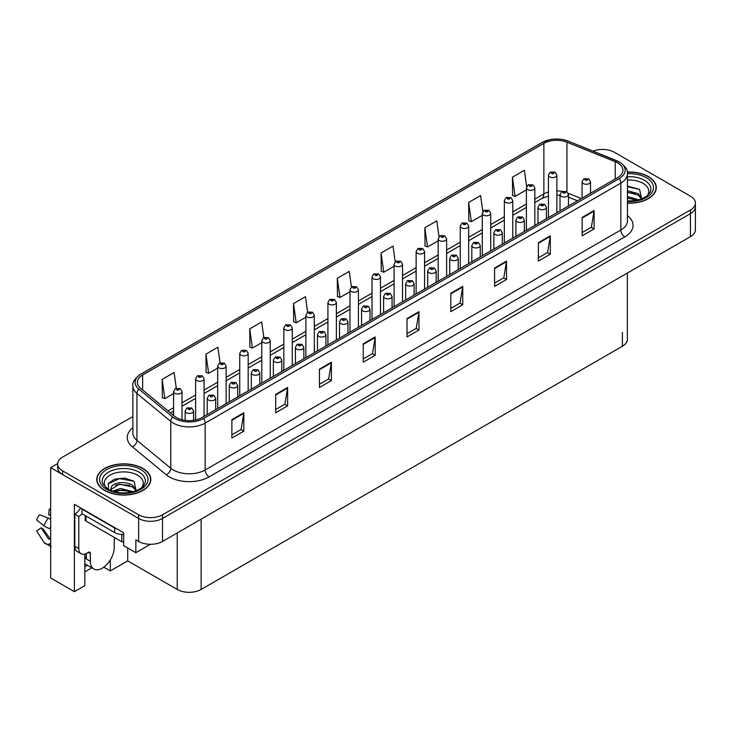 <?xml version="1.0" encoding="UTF-8"?>
<svg xmlns="http://www.w3.org/2000/svg" width="732" height="732" viewBox="0 0 732 732"><rect width="100%" height="100%" fill="white"/><g stroke="black" fill="none" stroke-linecap="round" stroke-linejoin="round"><path stroke-width="1.1" d="M84.821 554.069L84.821 585.646L74.389 591.666L74.389 504.348L123.671 532.795L123.671 545.66L135.85 552.697L135.85 539.832L138.632 541.433A16.891 9.754 0 0 0 162.513 541.433L690.45 236.637A16.891 9.754 0 0 0 695.4 229.738L695.4 206.763A16.891 9.754 0 0 1 690.45 213.653A16.891 9.754 0 0 0 695.4 206.763L695.4 203.084A16.891 9.754 0 0 0 690.45 196.185L614.432 152.293A16.891 9.754 0 0 0 593.002 151.131M150.408 544.288L135.85 552.697M603.131 149.447L601.85 149.447M132.876 416.535L62.613 457.097A16.891 9.754 0 0 0 57.663 463.997A16.891 9.754 0 0 0 62.613 470.886L138.632 514.779A16.891 9.754 0 0 0 162.513 514.779L162.513 518.457L690.45 213.653L162.513 518.457A16.891 9.754 0 0 1 138.632 518.457A16.891 9.754 0 0 0 162.513 518.457L162.513 541.433M74.389 591.666L50.673 577.978L50.673 467.675L138.632 518.457L62.613 474.565A16.891 9.754 0 0 1 57.663 467.675L57.663 463.997M57.682 463.621L50.673 467.675M627.342 273.073L627.342 339.355A16.891 9.754 180 0 1 622.392 346.245L201.126 589.461A16.891 9.754 180 0 1 177.245 589.461L127.725 560.877L127.725 548.012M127.725 560.877L110.294 570.942L110.294 559.989M103.788 567.19L110.294 570.942M84.821 571.866L91.811 567.822M84.821 566.778A18.016 10.404 120 0 0 87.318 565.232M627.434 203.176A27.02 15.601 0 0 0 656.293 187.621A27.02 15.601 0 0 0 648.387 176.586A27.02 15.601 0 0 0 627.278 172.057M142.896 468.425A27.02 15.601 0 0 0 113.451 465.049A27.02 15.601 0 0 0 96.77 479.46A27.02 15.601 0 0 0 104.685 490.486A27.02 15.601 0 0 0 134.13 493.871A27.02 15.601 0 0 0 150.81 479.46A27.02 15.601 0 0 0 142.896 468.425M617.652 162.888A18.016 10.404 180 0 1 622.932 170.245A18.016 10.404 180 0 1 617.652 177.592L201.959 417.597A18.016 10.404 180 0 1 174.463 416.206L140.636 388.308A18.016 10.404 180 0 1 137.378 382.351A18.016 10.404 180 0 1 142.649 374.994L543.867 143.353A18.016 10.404 180 0 1 566.934 142.191L615.246 161.726A18.016 10.404 180 0 1 617.652 162.888M619.245 161.973A20.267 11.703 0 0 0 616.545 160.656L568.224 141.13A20.267 11.703 0 0 0 563.356 139.684A20.267 11.703 0 0 0 549.842 139.684A20.267 11.703 0 0 0 542.275 142.438L141.056 374.07A20.267 11.703 0 0 0 138.787 389.058L172.624 416.956A20.267 11.703 0 0 0 203.551 418.512L619.245 178.517A20.267 11.703 0 0 0 619.245 161.973M231.888 419.665L231.888 438.047L243.829 431.157L243.829 412.775L231.888 419.665M231.888 434.79L241.084 429.483L243.783 413.379A4.502 2.599 -120 0 0 243.829 412.775M241.011 429.528L243.829 431.157M275.671 394.392L275.671 412.775L287.612 405.876L287.612 387.493L275.671 394.392M275.671 409.508L284.867 404.201L287.566 388.106A4.502 2.599 -120 0 0 287.612 387.493M284.785 404.247L287.612 405.876M319.454 369.111L319.454 387.493L331.395 380.603L331.395 362.221L319.454 369.111M319.454 384.236L328.65 378.92L331.349 362.825A4.502 2.599 -120 0 0 331.395 362.221M328.567 378.966L331.395 380.603M363.237 343.83L363.237 362.221L375.177 355.322L375.177 336.94L363.237 343.83M363.237 358.955L372.432 353.648L375.132 337.553A4.502 2.599 -120 0 0 375.177 336.94M372.35 353.693L375.177 355.322M582.15 217.441L582.15 235.832L594.091 228.933L594.091 210.551L582.15 217.441M582.15 232.566L591.346 227.259L594.045 211.164A4.502 2.599 -120 0 0 594.091 210.551M591.264 227.304L594.091 228.933M538.368 242.722L538.368 261.104L550.308 254.214L550.308 235.832L538.368 242.722M538.368 257.847L547.563 252.531L550.263 236.436A4.502 2.599 -120 0 0 550.308 235.832M547.481 252.586L550.308 254.214M494.585 268.003L494.585 286.386L506.526 279.487L506.526 261.104L494.585 268.003M494.585 283.119L503.781 277.812L506.48 261.717A4.502 2.599 -120 0 0 506.526 261.104M503.698 277.858L506.526 279.487M450.802 293.276L450.802 311.658L462.743 304.768L462.743 286.386L450.802 293.276M450.802 308.401L459.998 303.094L462.697 286.99A4.502 2.599 -120 0 0 462.743 286.386M459.916 303.139L462.743 304.768M407.019 318.557L407.019 336.94L418.96 330.05L418.96 311.658L407.019 318.557M407.019 333.673L416.215 328.366L418.914 312.271A4.502 2.599 -120 0 0 418.96 311.658M416.133 328.412L418.96 330.05M162.513 514.779L690.45 209.974A16.891 9.754 0 0 0 695.4 203.084M263.849 337.516L261.663 321.952L249.722 328.851L249.914 347.124M220.067 362.834L217.88 347.233L205.939 354.123L206.131 372.405M176.293 388.18L174.097 372.515L162.156 379.405L162.348 397.677M395.207 261.772L393.011 246.126L381.07 253.016L381.262 271.288M439.008 236.619L436.794 220.844L424.853 227.744L425.045 246.016M482.818 211.548L480.576 195.572L468.636 202.462L468.828 220.735M526.647 186.605L524.359 170.291L512.418 177.181L512.61 195.453M307.632 312.225L305.445 296.68L293.505 303.57L293.697 321.842M351.415 286.981L349.228 271.398L337.287 278.297L337.479 296.57M337.287 278.297L339.987 297.503L349.978 291.729M339.987 297.503L337.287 296.497M381.07 253.016L383.769 272.222L394.081 266.265M383.769 272.222L381.07 271.215M424.853 227.744L427.552 246.949L438.184 240.81M427.552 246.949L424.853 245.943M468.636 202.462L471.335 221.668L482.287 215.345M471.335 221.668L468.636 220.661M512.418 177.181L515.118 196.396L526.39 189.881M515.118 196.396L512.418 195.389M293.505 303.57L296.204 322.785L305.885 317.194M296.204 322.785L293.505 321.769M249.722 328.851L252.421 348.057L261.782 342.649M252.421 348.057L249.722 347.05M205.939 354.123L208.638 373.338L217.679 368.114M208.638 373.338L205.939 372.332M162.156 379.405L164.856 398.611L173.576 393.578M164.856 398.611L162.156 397.604M182.021 419.775L182.021 391.583A4.218 2.434 180 0 1 179.413 393.834A4.218 2.434 180 0 1 174.811 393.304A4.218 2.434 180 0 1 173.576 391.583L175.259 388.655A2.818 1.693 57.8 0 1 176.76 388.738A1.409 0.814 0 0 0 176.805 389.854A1.409 0.814 0 0 0 178.791 389.854A1.409 0.814 0 0 0 178.791 388.71A1.409 0.814 0 0 0 176.851 388.683L177.419 389.04M176.851 388.683A2.818 1.556 -117.9 0 0 175.534 388.491A2.818 1.556 -117.9 0 0 175.405 388.573M177.382 389.506L176.76 388.738M193.605 420.333L193.605 411A4.218 2.434 180 0 1 190.997 413.251A4.218 2.434 180 0 1 186.395 412.72A4.218 2.434 180 0 1 185.159 411L186.843 408.072A2.818 1.693 57.8 0 1 188.344 408.154A1.409 0.814 0 0 0 188.389 409.28A1.409 0.814 0 0 0 190.375 409.28A1.409 0.814 0 0 0 190.375 408.127A1.409 0.814 0 0 0 188.435 408.099L189.945 408.703L188.984 408.932L188.344 408.154M189.002 408.941L189.002 408.465M188.435 408.099A2.818 1.556 -117.9 0 0 187.118 407.916A2.818 1.556 -117.9 0 0 186.989 407.989M204.072 416.38L204.072 378.847A4.218 2.434 180 0 1 201.465 381.107A4.218 2.434 180 0 1 196.862 380.576A4.218 2.434 180 0 1 195.627 378.847L197.311 375.919A2.818 1.693 57.8 0 1 198.811 376.001A1.409 0.814 0 0 0 198.857 377.126A1.409 0.814 0 0 0 200.843 377.126A1.409 0.814 0 0 0 200.843 375.974A1.409 0.814 0 0 0 198.903 375.955L199.47 376.312M198.903 375.955A2.818 1.556 -117.9 0 0 197.585 375.763A2.818 1.556 -117.9 0 0 197.457 375.845M199.433 376.77L198.811 376.001M226.124 403.643L226.124 366.119A4.218 2.434 180 0 1 223.516 368.37A4.218 2.434 180 0 1 218.914 367.839A4.218 2.434 180 0 1 217.679 366.119L219.362 363.191A2.818 1.693 57.8 0 1 220.863 363.273A1.409 0.814 0 0 0 220.908 364.399A1.409 0.814 0 0 0 222.894 364.399A1.409 0.814 0 0 0 222.894 363.246A1.409 0.814 0 0 0 220.945 363.218L222.464 363.822L221.503 364.051L220.863 363.273M221.522 364.06L221.522 363.584M220.945 363.218A2.818 1.556 -117.9 0 0 219.637 363.035A2.818 1.556 -117.9 0 0 219.509 363.109M248.175 390.915L248.175 353.391A4.218 2.434 180 0 1 245.568 355.642A4.218 2.434 180 0 1 240.965 355.112A4.218 2.434 180 0 1 239.73 353.391L241.414 350.463A2.818 1.693 57.8 0 1 242.914 350.546A1.409 0.814 0 0 0 242.96 351.662A1.409 0.814 0 0 0 244.946 351.662A1.409 0.814 0 0 0 244.946 350.518A1.409 0.814 0 0 0 242.997 350.491L243.573 350.848M242.997 350.491A2.818 1.556 -117.9 0 0 241.688 350.299A2.818 1.556 -117.9 0 0 241.56 350.381M243.536 351.314L242.914 350.546M215.656 409.691L215.656 398.272A4.218 2.434 180 0 1 213.049 400.523A4.218 2.434 180 0 1 208.446 399.992A4.218 2.434 180 0 1 207.211 398.272L208.895 395.335A2.818 1.693 57.8 0 1 210.395 395.417A1.409 0.814 0 0 0 210.441 396.543A1.409 0.814 0 0 0 212.426 396.543A1.409 0.814 0 0 0 212.426 395.399A1.409 0.814 0 0 0 210.477 395.372L211.054 395.728M210.477 395.372A2.818 1.556 -117.9 0 0 209.169 395.179A2.818 1.556 -117.9 0 0 209.041 395.262M211.017 396.186L210.395 395.417M211.036 396.204L211.017 395.747M237.708 396.964L237.708 385.535A4.218 2.434 180 0 1 235.1 387.786A4.218 2.434 180 0 1 230.498 387.265A4.218 2.434 180 0 1 229.262 385.535L230.946 382.607A2.818 1.693 57.8 0 1 232.447 382.69A1.409 0.814 0 0 0 232.483 383.815A1.409 0.814 0 0 0 234.478 383.815A1.409 0.814 0 0 0 234.478 382.662A1.409 0.814 0 0 0 232.529 382.644L233.105 383.001M232.529 382.644A2.818 1.556 -117.9 0 0 231.211 382.452A2.818 1.556 -117.9 0 0 231.092 382.534M233.069 383.458L232.447 382.69M259.759 384.227L259.759 372.808A4.218 2.434 180 0 1 257.152 375.058A4.218 2.434 180 0 1 252.549 374.528A4.218 2.434 180 0 1 251.314 372.808L252.998 369.88A2.818 1.693 57.8 0 1 254.498 369.962A1.409 0.814 0 0 0 254.535 371.087A1.409 0.814 0 0 0 256.529 371.087A1.409 0.814 0 0 0 256.529 369.935A1.409 0.814 0 0 0 254.58 369.907L255.157 370.273M254.58 369.907A2.818 1.556 -117.9 0 0 253.263 369.724A2.818 1.556 -117.9 0 0 253.144 369.797M255.12 370.731L254.498 369.962M281.802 371.499L281.802 360.08A4.218 2.434 180 0 1 279.203 362.331A4.218 2.434 180 0 1 274.601 361.8A4.218 2.434 180 0 1 273.365 360.08L275.049 357.143A2.818 1.693 57.8 0 1 276.55 357.225A1.409 0.814 0 0 0 276.586 358.351A1.409 0.814 0 0 0 278.581 358.351A1.409 0.814 0 0 0 278.581 357.207A1.409 0.814 0 0 0 276.632 357.179L278.151 357.774L277.19 358.012L276.55 357.225M277.199 358.021L277.199 357.536M276.632 357.179A2.818 1.556 -117.9 0 0 275.314 356.987A2.818 1.556 -117.9 0 0 275.195 357.07M90.356 553.456L88.362 552.303A2.818 1.629 -60 0 1 89.771 552.166A2.818 1.629 -60 0 1 90.356 553.456L90.356 561.27A16.891 9.754 120 0 0 93.852 569.002A16.891 9.754 120 0 0 102.297 568.16A16.891 9.754 120 0 0 114.238 547.481L114.238 539.667A2.818 1.629 -60 0 1 114.814 537.709M86.376 558.507L86.376 553.447M85.973 558.745A16.891 9.754 -60 0 1 86.376 554.984M50.673 538.789A6.195 4.923 -37.9 0 0 49.776 539.017L48.55 539.136L41.221 527.799A7.723 4.456 120 0 0 42.987 528.815L50.243 538.88M50.673 515.813L50.508 515.795A7.723 4.456 120 0 0 48.742 514.77L50.673 514.871M41.221 527.799L36.6 531.002L43.911 542.311A6.195 4.923 -37.9 0 0 44.112 542.595A6.195 4.923 -37.9 0 0 49.776 543.885L50.673 543.62M50.673 519.4A6.195 1.153 37.7 0 0 48.312 518.128L39.555 514.733A12.947 7.476 120 0 0 36.6 519.866L43.911 525.75A6.195 1.153 -157.7 0 0 49.776 528.705L50.673 529.044M50.673 509.243L49.2 509.17L48.742 514.77M88.362 552.303L86.769 553.227A11.255 6.497 -60 0 1 81.142 553.785L77.162 551.489A11.255 6.497 -60 0 1 74.829 546.328L74.829 514.157A11.255 6.497 120 0 0 80.621 507.944M82.085 513.754A11.255 6.497 -60 0 1 78.809 516.453L74.829 514.157M81.142 553.785A11.255 6.497 -60 0 1 78.809 548.625L78.809 516.453M117.184 529.053A11.255 6.497 180 0 1 114.631 527.946L81.993 509.106A11.255 6.497 0 0 0 82.332 508.932M114.631 527.946L114.631 532.539A11.255 6.497 0 0 0 123.671 534.415M81.993 509.106L81.993 513.699L114.631 532.539M627.434 180.099A19.48 11.245 180 0 1 643.053 183.339A19.48 11.245 180 0 1 646.896 196.094M641.744 199.269L639.558 189.396L627.434 186.084M627.306 172.221A26.736 15.436 180 0 1 648.186 176.705A26.736 15.436 180 0 1 656.018 187.621A26.736 15.436 180 0 1 627.434 203.02M627.434 196.551L638.789 199.863M627.434 198.015L637.124 200.257M627.434 190.713L638.277 193.66L641.946 198.82M627.434 192.168L638.277 195.124L641.589 198.958M627.434 186.669L639.622 189.442M627.434 192.507L635.129 193.513M627.434 198.345L635.138 199.351M106.167 487.933A19.48 11.245 180 0 1 112.582 473.933A19.48 11.245 180 0 1 137.561 475.187A19.48 11.245 180 0 1 141.404 487.933M136.262 491.117L134.066 481.235L124.769 478.069L114.604 479.094L108.299 483.513L108.501 489.168M142.694 468.544A26.736 15.436 180 0 1 150.527 479.46A26.736 15.436 180 0 1 134.02 493.725A26.736 15.436 180 0 1 104.877 490.376A26.736 15.436 180 0 1 97.054 479.46A26.736 15.436 180 0 1 113.552 465.195A26.736 15.436 180 0 1 142.694 468.544M112.682 491.227L120.496 488.464L133.297 491.703M114.146 491.666L122.921 489.864L131.632 492.105M110.596 490.449L111.2 487.576A12.728 7.347 0 0 0 111.063 488.647A12.728 7.347 0 0 0 111.657 490.861M111.2 487.576C112.115 482.507 126.032 480.494 132.785 485.499L136.454 490.66M111.118 489.36L119.398 484.209L132.785 486.963L136.097 490.797M85.15 515.52L85.15 519.903A2.818 1.629 0 0 0 85.973 521.056L121.796 541.735A2.818 1.629 0 0 0 123.671 542.211M108.162 483.77L119.49 478.646L134.13 481.281M115.436 485.224L119.49 484.483L129.637 485.353M115.446 491.053L119.49 490.321L129.646 491.19M270.227 378.188L270.227 340.655A4.218 2.434 180 0 1 267.619 342.915A4.218 2.434 180 0 1 263.017 342.384A4.218 2.434 180 0 1 261.782 340.655L263.465 337.727A2.818 1.693 57.8 0 1 264.966 337.809A1.409 0.814 0 0 0 265.002 338.934A1.409 0.814 0 0 0 266.997 338.934A1.409 0.814 0 0 0 266.997 337.781A1.409 0.814 0 0 0 265.048 337.763L265.625 338.12M265.048 337.763A2.818 1.556 -117.9 0 0 263.73 337.571A2.818 1.556 -117.9 0 0 263.612 337.653M265.588 338.577L264.966 337.809M292.269 365.451L292.269 327.927A4.218 2.434 180 0 1 289.671 330.178A4.218 2.434 180 0 1 285.068 329.647A4.218 2.434 180 0 1 283.833 327.927L285.517 324.999A2.818 1.693 57.8 0 1 287.017 325.081A1.409 0.814 0 0 0 287.054 326.207A1.409 0.814 0 0 0 289.048 326.207A1.409 0.814 0 0 0 289.048 325.054A1.409 0.814 0 0 0 287.1 325.026L287.676 325.392M287.1 325.026A2.818 1.556 -117.9 0 0 285.782 324.843A2.818 1.556 -117.9 0 0 285.663 324.917M287.639 325.85L287.017 325.081M314.321 352.723L314.321 315.199A4.218 2.434 180 0 1 311.722 317.45A4.218 2.434 180 0 1 307.12 316.919A4.218 2.434 180 0 1 305.885 315.199L307.568 312.271A2.818 1.693 57.8 0 1 309.069 312.354A1.409 0.814 0 0 0 309.105 313.47A1.409 0.814 0 0 0 311.1 313.47A1.409 0.814 0 0 0 311.1 312.326A1.409 0.814 0 0 0 309.151 312.299L310.661 312.903L309.7 313.131L309.069 312.354M309.718 313.14L309.718 312.656M309.151 312.299A2.818 1.556 -117.9 0 0 307.833 312.107A2.818 1.556 -117.9 0 0 307.715 312.189M303.853 358.772L303.853 347.343A4.218 2.434 180 0 1 301.245 349.594A4.218 2.434 180 0 1 296.652 349.072A4.218 2.434 180 0 1 295.417 347.343L297.101 344.415A2.818 1.693 57.8 0 1 298.601 344.498A1.409 0.814 0 0 0 298.638 345.623A1.409 0.814 0 0 0 300.632 345.623A1.409 0.814 0 0 0 300.632 344.47A1.409 0.814 0 0 0 298.683 344.452L299.251 344.809M298.683 344.452A2.818 1.556 -117.9 0 0 297.366 344.26A2.818 1.556 -117.9 0 0 297.247 344.342M299.223 345.266L298.601 344.498M325.905 346.035L325.905 334.615A4.218 2.434 180 0 1 323.297 336.866A4.218 2.434 180 0 1 318.704 336.336A4.218 2.434 180 0 1 317.459 334.615L319.143 331.688A2.818 1.693 57.8 0 1 320.643 331.77A1.409 0.814 0 0 0 320.689 332.895A1.409 0.814 0 0 0 322.684 332.895A1.409 0.814 0 0 0 322.684 331.742A1.409 0.814 0 0 0 320.735 331.715L321.302 332.081M320.735 331.715A2.818 1.556 -117.9 0 0 319.417 331.532A2.818 1.556 -117.9 0 0 319.298 331.605M321.266 332.538L320.643 331.77M347.956 333.307L347.956 321.888A4.218 2.434 180 0 1 345.348 324.139A4.218 2.434 180 0 1 340.746 323.608A4.218 2.434 180 0 1 339.511 321.888L341.194 318.951A2.818 1.693 57.8 0 1 342.695 319.033A1.409 0.814 0 0 0 342.741 320.159A1.409 0.814 0 0 0 344.726 320.159A1.409 0.814 0 0 0 344.726 319.015A1.409 0.814 0 0 0 342.786 318.987L343.354 319.344M342.786 318.987A2.818 1.556 -117.9 0 0 341.469 318.795A2.818 1.556 -117.9 0 0 341.341 318.877M343.317 319.802L342.695 319.033M343.335 319.82L343.317 319.362M336.372 339.996L336.372 302.462A4.218 2.434 180 0 1 333.765 304.713A4.218 2.434 180 0 1 329.171 304.192A4.218 2.434 180 0 1 327.927 302.462L329.61 299.534A2.818 1.693 57.8 0 1 331.111 299.617A1.409 0.814 0 0 0 331.157 300.742A1.409 0.814 0 0 0 333.152 300.742A1.409 0.814 0 0 0 333.152 299.589A1.409 0.814 0 0 0 331.203 299.571L332.712 300.166L331.752 300.395L331.111 299.617M331.77 300.404L331.77 299.928M331.203 299.571A2.818 1.556 -117.9 0 0 329.885 299.379A2.818 1.556 -117.9 0 0 329.766 299.461M358.424 327.259L358.424 289.735A4.218 2.434 180 0 1 355.816 291.986A4.218 2.434 180 0 1 351.214 291.455A4.218 2.434 180 0 1 349.978 289.735L351.662 286.807A2.818 1.693 57.8 0 1 353.163 286.889A1.409 0.814 0 0 0 353.208 288.015A1.409 0.814 0 0 0 355.194 288.015A1.409 0.814 0 0 0 355.194 286.862A1.409 0.814 0 0 0 353.254 286.834L354.764 287.438L353.803 287.667L353.163 286.889M353.821 287.676L353.821 287.2M353.254 286.834A2.818 1.556 -117.9 0 0 351.936 286.651A2.818 1.556 -117.9 0 0 351.808 286.724M380.475 314.531L380.475 277.007A4.218 2.434 180 0 1 377.868 279.258A4.218 2.434 180 0 1 373.265 278.727A4.218 2.434 180 0 1 372.03 277.007L373.713 274.07A2.818 1.693 57.8 0 1 375.214 274.161A1.409 0.814 0 0 0 375.26 275.278A1.409 0.814 0 0 0 377.245 275.278A1.409 0.814 0 0 0 377.245 274.134A1.409 0.814 0 0 0 375.306 274.107L376.815 274.71L375.855 274.939L375.214 274.161M375.873 274.948L375.873 274.463M375.306 274.107A2.818 1.556 -117.9 0 0 373.988 273.914A2.818 1.556 -117.9 0 0 373.86 273.997M402.527 301.804L402.527 264.27A4.218 2.434 180 0 1 399.919 266.521A4.218 2.434 180 0 1 395.317 266A4.218 2.434 180 0 1 394.081 264.27L395.765 261.342A2.818 1.693 57.8 0 1 397.266 261.425A1.409 0.814 0 0 0 397.311 262.55A1.409 0.814 0 0 0 399.297 262.55A1.409 0.814 0 0 0 399.297 261.397A1.409 0.814 0 0 0 397.357 261.379L398.867 261.974L397.906 262.202L397.266 261.425M397.924 262.212L397.924 261.736M397.357 261.379A2.818 1.556 -117.9 0 0 396.039 261.187A2.818 1.556 -117.9 0 0 395.911 261.269M424.578 289.067L424.578 251.543A4.218 2.434 180 0 1 421.971 253.794A4.218 2.434 180 0 1 417.368 253.263A4.218 2.434 180 0 1 416.133 251.543L417.816 248.615A2.818 1.693 57.8 0 1 419.317 248.697A1.409 0.814 0 0 0 419.363 249.822A1.409 0.814 0 0 0 421.348 249.822A1.409 0.814 0 0 0 421.348 248.67A1.409 0.814 0 0 0 419.409 248.642L420.918 249.246L419.958 249.475L419.317 248.697M419.976 249.484L419.976 249.008M419.409 248.642A2.818 1.556 -117.9 0 0 418.091 248.459A2.818 1.556 -117.9 0 0 417.963 248.532M370.008 320.579L370.008 309.151A4.218 2.434 180 0 1 367.4 311.402A4.218 2.434 180 0 1 362.798 310.88A4.218 2.434 180 0 1 361.562 309.151L363.246 306.223A2.818 1.693 57.8 0 1 364.746 306.305A1.409 0.814 0 0 0 364.792 307.431A1.409 0.814 0 0 0 366.778 307.431A1.409 0.814 0 0 0 366.778 306.278A1.409 0.814 0 0 0 364.838 306.26L365.405 306.617M364.838 306.26A2.818 1.556 -117.9 0 0 363.52 306.067A2.818 1.556 -117.9 0 0 363.392 306.15M365.369 307.074L364.746 306.305M392.059 307.843L392.059 296.423A4.218 2.434 180 0 1 389.451 298.674A4.218 2.434 180 0 1 384.849 298.144A4.218 2.434 180 0 1 383.614 296.423L385.297 293.495A2.818 1.693 57.8 0 1 386.798 293.578A1.409 0.814 0 0 0 386.844 294.703A1.409 0.814 0 0 0 388.829 294.703A1.409 0.814 0 0 0 388.829 293.55A1.409 0.814 0 0 0 386.889 293.523L387.457 293.889M386.889 293.523A2.818 1.556 -117.9 0 0 385.572 293.34A2.818 1.556 -117.9 0 0 385.444 293.413M387.42 294.346L386.798 293.578M414.111 295.115L414.111 283.696A4.218 2.434 180 0 1 411.503 285.947A4.218 2.434 180 0 1 406.901 285.416A4.218 2.434 180 0 1 405.665 283.696L407.349 280.759A2.818 1.693 57.8 0 1 408.849 280.841A1.409 0.814 0 0 0 408.895 281.966A1.409 0.814 0 0 0 410.881 281.966A1.409 0.814 0 0 0 410.881 280.823A1.409 0.814 0 0 0 408.932 280.795L409.508 281.152M408.932 280.795A2.818 1.556 -117.9 0 0 407.623 280.603A2.818 1.556 -117.9 0 0 407.495 280.685M409.472 281.61L408.849 280.841M409.49 281.628L409.472 281.17M436.162 282.387L436.162 270.959A4.218 2.434 180 0 1 433.554 273.21A4.218 2.434 180 0 1 428.952 272.688A4.218 2.434 180 0 1 427.717 270.959L429.4 268.031A2.818 1.693 57.8 0 1 430.901 268.113A1.409 0.814 0 0 0 430.947 269.239A1.409 0.814 0 0 0 432.932 269.239A1.409 0.814 0 0 0 432.932 268.086A1.409 0.814 0 0 0 430.983 268.068L432.502 268.662L431.541 268.891L430.901 268.113M431.56 268.9L431.56 268.424M430.983 268.068A2.818 1.556 -117.9 0 0 429.675 267.875A2.818 1.556 -117.9 0 0 429.547 267.958M458.214 269.651L458.214 258.231A4.218 2.434 180 0 1 455.606 260.482A4.218 2.434 180 0 1 451.003 259.952A4.218 2.434 180 0 1 449.768 258.231L451.452 255.303A2.818 1.693 57.8 0 1 452.952 255.386A1.409 0.814 0 0 0 452.989 256.511A1.409 0.814 0 0 0 454.984 256.511A1.409 0.814 0 0 0 454.984 255.358A1.409 0.814 0 0 0 453.035 255.331L453.611 255.697M453.035 255.331A2.818 1.556 -117.9 0 0 451.717 255.148A2.818 1.556 -117.9 0 0 451.598 255.221M453.575 256.154L452.952 255.386M446.63 276.339L446.63 238.815A4.218 2.434 180 0 1 444.022 241.066A4.218 2.434 180 0 1 439.42 240.535A4.218 2.434 180 0 1 438.184 238.815L439.868 235.878A2.818 1.693 57.8 0 1 441.369 235.969A1.409 0.814 0 0 0 441.414 237.086A1.409 0.814 0 0 0 443.4 237.086A1.409 0.814 0 0 0 443.4 235.942A1.409 0.814 0 0 0 441.451 235.914L442.97 236.518L442.009 236.747L441.369 235.969M442.027 236.756L442.027 236.271M441.451 235.914A2.818 1.556 -117.9 0 0 440.142 235.722A2.818 1.556 -117.9 0 0 440.014 235.805M468.681 263.612L468.681 226.078A4.218 2.434 180 0 1 466.074 228.329A4.218 2.434 180 0 1 461.471 227.808A4.218 2.434 180 0 1 460.236 226.078L461.919 223.15A2.818 1.693 57.8 0 1 463.42 223.233A1.409 0.814 0 0 0 463.457 224.358A1.409 0.814 0 0 0 465.451 224.358A1.409 0.814 0 0 0 465.451 223.205A1.409 0.814 0 0 0 463.502 223.187L465.021 223.782L464.061 224.01L463.42 223.233M464.079 224.019L464.079 223.544M463.502 223.187A2.818 1.556 -117.9 0 0 462.185 222.995A2.818 1.556 -117.9 0 0 462.066 223.077M490.724 250.875L490.724 213.351A4.218 2.434 180 0 1 488.125 215.601A4.218 2.434 180 0 1 483.523 215.071A4.218 2.434 180 0 1 482.287 213.351L483.971 210.423A2.818 1.693 57.8 0 1 485.472 210.505A1.409 0.814 0 0 0 485.508 211.63A1.409 0.814 0 0 0 487.503 211.63A1.409 0.814 0 0 0 487.503 210.477A1.409 0.814 0 0 0 485.554 210.45L487.073 211.054L486.112 211.283L485.472 210.505M486.13 211.292L486.13 210.816M485.554 210.45A2.818 1.556 -117.9 0 0 484.236 210.267A2.818 1.556 -117.9 0 0 484.117 210.34M512.775 238.147L512.775 200.623A4.218 2.434 180 0 1 510.177 202.874A4.218 2.434 180 0 1 505.574 202.343A4.218 2.434 180 0 1 504.339 200.623L506.022 197.686A2.818 1.693 57.8 0 1 507.523 197.777A1.409 0.814 0 0 0 507.56 198.894A1.409 0.814 0 0 0 509.554 198.894A1.409 0.814 0 0 0 509.554 197.75A1.409 0.814 0 0 0 507.605 197.722L509.124 198.326L508.164 198.555L507.523 197.777M508.173 198.564L508.173 198.079M507.605 197.722A2.818 1.556 -117.9 0 0 506.288 197.53A2.818 1.556 -117.9 0 0 506.169 197.613M534.827 225.419L534.827 187.886A4.218 2.434 180 0 1 532.219 190.137A4.218 2.434 180 0 1 527.626 189.615A4.218 2.434 180 0 1 526.39 187.886L528.074 184.958A2.818 1.693 57.8 0 1 529.575 185.04A1.409 0.814 0 0 0 529.611 186.166A1.409 0.814 0 0 0 531.606 186.166A1.409 0.814 0 0 0 531.606 185.013A1.409 0.814 0 0 0 529.657 184.995L531.167 185.589L530.206 185.818L529.575 185.04M530.224 185.827L530.224 185.352M529.657 184.995A2.818 1.556 -117.9 0 0 528.339 184.803A2.818 1.556 -117.9 0 0 528.22 184.885M556.878 212.683L556.878 175.158A4.218 2.434 180 0 1 554.27 177.409A4.218 2.434 180 0 1 549.677 176.879A4.218 2.434 180 0 1 548.433 175.158L550.116 172.23A2.818 1.693 57.8 0 1 551.617 172.313A1.409 0.814 0 0 0 551.663 173.438A1.409 0.814 0 0 0 553.657 173.438A1.409 0.814 0 0 0 553.657 172.285A1.409 0.814 0 0 0 551.708 172.258L553.218 172.862L552.257 173.091L551.617 172.313M552.276 173.1L552.276 172.624M551.708 172.258A2.818 1.556 -117.9 0 0 550.391 172.075A2.818 1.556 -117.9 0 0 550.263 172.148M480.256 256.923L480.256 245.504A4.218 2.434 180 0 1 477.657 247.755A4.218 2.434 180 0 1 473.055 247.224A4.218 2.434 180 0 1 471.82 245.504L473.503 242.567A2.818 1.693 57.8 0 1 475.004 242.649A1.409 0.814 0 0 0 475.041 243.774A1.409 0.814 0 0 0 477.035 243.774A1.409 0.814 0 0 0 477.035 242.631A1.409 0.814 0 0 0 475.086 242.603L475.663 242.96M475.086 242.603A2.818 1.556 -117.9 0 0 473.769 242.411A2.818 1.556 -117.9 0 0 473.65 242.493M475.626 243.417L475.004 242.649M502.308 244.186L502.308 232.767A4.218 2.434 180 0 1 499.709 235.018A4.218 2.434 180 0 1 495.107 234.496A4.218 2.434 180 0 1 493.871 232.767L495.555 229.839A2.818 1.693 57.8 0 1 497.055 229.921A1.409 0.814 0 0 0 497.092 231.047A1.409 0.814 0 0 0 499.087 231.047A1.409 0.814 0 0 0 499.087 229.894A1.409 0.814 0 0 0 497.138 229.875L498.648 230.47L497.687 230.699L497.055 229.921M497.705 230.708L497.705 230.232M497.138 229.875A2.818 1.556 -117.9 0 0 495.82 229.683A2.818 1.556 -117.9 0 0 495.701 229.766M524.359 231.458L524.359 220.039A4.218 2.434 180 0 1 521.751 222.29A4.218 2.434 180 0 1 517.158 221.759A4.218 2.434 180 0 1 515.914 220.039L517.597 217.111A2.818 1.693 57.8 0 1 519.098 217.194A1.409 0.814 0 0 0 519.144 218.31A1.409 0.814 0 0 0 521.138 218.31A1.409 0.814 0 0 0 521.138 217.166A1.409 0.814 0 0 0 519.189 217.139L520.699 217.743L519.738 217.971L519.098 217.194M519.757 217.98L519.757 217.505M519.189 217.139A2.818 1.556 -117.9 0 0 517.872 216.947A2.818 1.556 -117.9 0 0 517.753 217.029M546.411 218.731L546.411 207.312A4.218 2.434 180 0 1 543.803 209.562A4.218 2.434 180 0 1 539.2 209.032A4.218 2.434 180 0 1 537.965 207.312L539.649 204.374A2.818 1.693 57.8 0 1 541.149 204.457A1.409 0.814 0 0 0 541.195 205.582A1.409 0.814 0 0 0 543.181 205.582A1.409 0.814 0 0 0 543.181 204.438A1.409 0.814 0 0 0 541.241 204.411L542.751 205.006L541.79 205.235L541.149 204.457M541.808 205.253L541.808 204.768M541.241 204.411A2.818 1.556 -117.9 0 0 539.923 204.219A2.818 1.556 -117.9 0 0 539.795 204.301M568.462 205.994L568.462 194.575A4.218 2.434 180 0 1 565.854 196.826A4.218 2.434 180 0 1 561.252 196.304A4.218 2.434 180 0 1 560.017 194.575L561.7 191.647A2.818 1.693 57.8 0 1 563.201 191.729A1.409 0.814 0 0 0 563.247 192.855A1.409 0.814 0 0 0 565.232 192.855A1.409 0.814 0 0 0 565.232 191.702A1.409 0.814 0 0 0 563.292 191.683L564.802 192.278L563.841 192.507L563.201 191.729M563.86 192.516L563.86 192.04M563.292 191.683A2.818 1.556 -117.9 0 0 561.975 191.491A2.818 1.556 -117.9 0 0 561.847 191.574M590.514 193.266L590.514 181.847A4.218 2.434 180 0 1 587.906 184.098A4.218 2.434 180 0 1 583.303 183.567A4.218 2.434 180 0 1 582.068 181.847L583.752 178.919A2.818 1.693 57.8 0 1 585.252 179.001A1.409 0.814 0 0 0 585.298 180.118A1.409 0.814 0 0 0 587.284 180.118A1.409 0.814 0 0 0 587.284 178.974A1.409 0.814 0 0 0 585.344 178.947L586.854 179.55L585.893 179.779L585.252 179.001M585.911 179.788L585.911 179.303M585.344 178.947A2.818 1.556 -117.9 0 0 584.026 178.754A2.818 1.556 -117.9 0 0 583.898 178.837M690.45 236.637L690.45 209.974M138.632 541.433L138.632 514.779M201.126 589.461L201.126 519.144M622.392 346.245L622.392 332.456M177.245 589.461L177.245 532.933M627.434 215.647A28.145 16.25 180 0 1 624.817 236.884L209.123 476.889A5.627 3.248 60 0 1 205.143 469.99L620.837 229.994A22.518 13.002 0 0 0 627.434 220.799L627.434 173.923A22.518 13.002 180 0 1 620.837 183.11A5.627 3.248 -120 0 0 619.245 178.517M209.123 476.889A28.145 16.25 180 0 1 169.321 476.889A28.145 16.25 180 0 1 166.164 474.711L132.336 446.822A28.145 16.25 180 0 1 132.876 427.753M173.301 469.99A22.518 13.002 0 0 0 205.143 469.99L205.143 423.114A22.518 13.002 180 0 1 170.776 421.376L136.948 393.477A22.518 13.002 180 0 1 132.876 386.02L132.876 432.905A22.518 13.002 0 0 0 136.948 440.362L170.776 468.251A22.518 13.002 0 0 0 173.301 469.99M549.842 139.684L541.845 142.621A5.627 3.248 60 0 1 542.275 142.438M141.056 374.07A5.627 3.248 -120 0 0 140.636 374.253C134.761 378.499 132.172 382.424 132.876 386.02M138.787 389.058A5.627 3.761 129.5 0 0 136.948 393.477L136.948 440.362A5.627 3.761 -50.5 0 1 132.336 446.822M172.624 416.956A5.627 3.761 129.5 0 0 170.776 421.376L170.776 468.251A5.627 3.761 -50.5 0 1 166.164 474.711M203.551 418.512A5.627 3.248 60 0 1 205.143 423.114L620.837 183.11L620.837 229.994A5.627 3.248 60 0 0 624.817 236.884M62.613 470.886L62.613 474.565M142.649 374.994L142.649 389.973M615.246 161.726L615.246 178.983M566.934 142.191L566.934 191.747M581.327 198.564L568.188 193.257M562.194 191.381A18.016 10.404 0 0 0 556.878 190.869M548.433 191.994A18.016 10.404 0 0 0 543.867 193.916L534.827 199.131M543.867 143.353L543.867 193.916A10.129 5.847 60 0 1 541.762 198.555L534.827 202.554M526.39 203.999L512.775 211.859M504.339 216.736L490.724 224.587M482.287 229.464L468.681 237.324M460.236 242.191L446.63 250.051M438.184 254.928L424.578 262.779M416.133 267.656L402.527 275.516M394.081 280.383L380.475 288.243M372.03 293.12L358.424 300.971M349.978 305.848L336.372 313.708M327.927 318.576L314.321 326.435M305.885 331.312L292.269 339.163M283.833 344.04L270.227 351.9M261.782 356.768L248.175 364.627M239.73 369.504L226.124 377.355M217.679 382.232L204.072 390.092M195.627 394.96L182.021 402.82M173.576 407.697L168.031 410.899M577.475 200.797L568.947 197.347A10.129 4.749 -68 0 1 568.462 197.082M407.019 319.134L418.914 312.271M450.802 293.861L462.697 286.99M494.585 268.58L506.48 261.717M538.368 243.308L550.263 236.436M582.15 218.026L594.045 211.164M363.237 344.415L375.132 337.553M319.454 369.697L331.349 362.825M275.671 394.969L287.566 388.106M231.888 420.25L243.783 413.379M90.356 561.27L86.376 558.973M48.312 518.128A19.252 11.117 120 0 0 43.911 525.75M49.776 543.885A17.641 10.184 120 0 0 50.673 544.828M50.673 526.729A17.641 10.184 120 0 0 49.776 528.705M50.673 528.504A17.074 9.855 120 0 0 50.481 528.962M78.809 548.625L74.829 546.328M627.434 176.705A21.567 12.453 180 0 1 644.526 180.31A21.567 12.453 180 0 1 650.08 192.397L646.722 196.222L641.589 198.958L635.916 200.495L627.434 201.035M627.434 173.685A24.202 13.972 180 0 1 646.393 177.739A24.202 13.972 180 0 1 651.27 193.449A24.202 13.972 180 0 1 627.434 201.547M102.983 484.236A21.567 12.453 180 0 1 112.957 470.182A21.567 12.453 180 0 1 139.034 472.149A21.567 12.453 180 0 1 144.588 484.236C142.456 486.332 145.723 486.066 136.097 490.797C125.95 494.027 116.608 493.496 108.08 489.205L102.983 484.236M140.901 469.578A24.202 13.972 180 0 1 140.901 489.342A24.202 13.972 180 0 1 106.671 489.342A24.202 13.972 180 0 1 106.671 469.578A24.202 13.972 180 0 1 140.901 469.578M121.796 541.735L121.796 534.433M85.973 521.056L85.973 515.996M627.434 173.923C628.193 170.419 625.613 166.493 619.675 162.147L568.398 141.185L563.356 139.684M541.845 142.621L140.636 374.253M568.947 197.347L568.462 197.164M560.017 195.298L556.878 195.151M548.433 196.048L541.762 198.555M526.39 207.43L512.775 215.281M504.339 220.158L490.724 228.018M482.287 232.895L468.681 240.746M460.236 245.623L446.63 253.482M438.184 258.35L424.578 266.21M416.133 271.087L402.527 278.938M394.081 283.815L380.475 291.675M372.03 296.542L358.424 304.402M349.978 309.279L336.372 317.13M327.927 322.007L314.321 329.867M305.885 334.734L292.269 342.594M283.833 347.471L270.227 355.322M261.782 360.199L248.175 368.059M239.73 372.927L226.124 380.786M217.679 385.663L204.072 393.514M195.627 398.391L182.021 406.251M173.576 411.119L170.474 412.912M182.021 391.583L180.2 388.573L175.534 388.491M173.576 415.474L173.576 391.583M193.605 411L191.784 407.989L187.118 407.916M185.159 420.378L185.159 411M204.072 378.847L202.252 375.836L197.585 375.763M195.627 419.967L195.627 378.847M226.124 366.119L224.303 363.109L219.637 363.035M217.679 408.52L217.679 366.119M248.175 353.391L246.355 350.381L241.688 350.299M239.73 395.792L239.73 353.391M215.656 398.272L213.835 395.253L209.169 395.179M207.211 414.568L207.211 398.272M237.708 385.535L235.887 382.525L231.211 382.452M229.262 401.831L229.262 385.535M259.759 372.808L257.938 369.797L253.263 369.724M251.314 389.104L251.314 372.808M281.802 360.08L279.99 357.06L275.314 356.987M273.365 376.376L273.365 360.08M93.852 569.002L84.821 563.786M51.24 546.703L44.112 542.595M656.018 187.621L656.018 189.863M150.527 479.46L150.527 481.702M97.054 479.46L97.054 481.702M270.227 340.655L268.406 337.644L263.73 337.571M261.782 383.056L261.782 340.655M292.269 327.927L290.458 324.917L285.782 324.843M283.833 370.328L283.833 327.927M314.321 315.199L312.509 312.189L307.833 312.107M305.885 357.6L305.885 315.199M303.853 347.343L302.032 344.333L297.366 344.26M295.417 363.639L295.417 347.343M325.905 334.615L324.084 331.605L319.417 331.532M317.459 350.912L317.459 334.615M347.956 321.888L346.135 318.868L341.469 318.795M339.511 338.184L339.511 321.888M336.372 302.462L334.551 299.452L329.885 299.379M327.927 344.863L327.927 302.462M358.424 289.735L356.603 286.724L351.936 286.651M349.978 332.136L349.978 289.735M380.475 277.007L378.654 273.997L373.988 273.914M372.03 319.408L372.03 277.007M402.527 264.27L400.706 261.26L396.039 261.187M394.081 306.671L394.081 264.27M424.578 251.543L422.757 248.532L418.091 248.459M416.133 293.944L416.133 251.543M370.008 309.151L368.187 306.141L363.52 306.067M361.562 325.447L361.562 309.151M392.059 296.423L390.238 293.413L385.572 293.34M383.614 312.72L383.614 296.423M414.111 283.696L412.29 280.676L407.623 280.603M405.665 299.992L405.665 283.696M436.162 270.959L434.341 267.949L429.675 267.875M427.717 287.255L427.717 270.959M458.214 258.231L456.393 255.221L451.717 255.148M449.768 274.527L449.768 258.231M446.63 238.815L444.809 235.805L440.142 235.722M438.184 281.216L438.184 238.815M468.681 226.078L466.86 223.068L462.185 222.995M460.236 268.479L460.236 226.078M490.724 213.351L488.912 210.34L484.236 210.267M482.287 255.752L482.287 213.351M512.775 200.623L510.963 197.613L506.288 197.53M504.339 243.024L504.339 200.623M534.827 187.886L533.006 184.876L528.339 184.803M526.39 230.287L526.39 187.886M556.878 175.158L555.057 172.148L550.391 172.075M548.433 217.56L548.433 175.158M480.256 245.504L478.444 242.484L473.769 242.411M471.82 261.8L471.82 245.504M502.308 232.767L500.496 229.757L495.82 229.683M493.871 249.063L493.871 232.767M524.359 220.039L522.538 217.029L517.872 216.947M515.914 236.335L515.914 220.039M546.411 207.312L544.59 204.292L539.923 204.219M537.965 223.608L537.965 207.312M568.462 194.575L566.641 191.564L561.975 191.491M560.017 210.871L560.017 194.575M590.514 181.847L588.693 178.837L584.026 178.754M582.068 198.143L582.068 181.847"/></g></svg>
